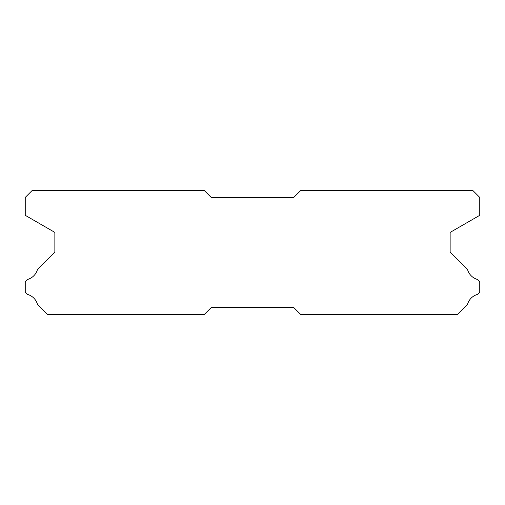 <?xml version="1.0" encoding="UTF-8"?>
<svg xmlns="http://www.w3.org/2000/svg" width="505" height="505" viewBox="0 0 505 505"><rect width="100%" height="100%" fill="white"/><g stroke="black" fill="none" stroke-linecap="round" stroke-linejoin="round"><path stroke-width="0.76" d="M204.298 190.524L32.137 190.524L25.25 197.411L25.25 215.313L54.862 232.407L54.862 252.09L37.477 269.474A14.323 14.323 0 0 1 27.472 279.473L25.25 281.695L25.25 292.168L27.491 294.409A14.323 14.323 0 0 1 37.471 304.382L47.565 314.476L204.298 314.476L211.185 307.589L293.815 307.589L300.702 314.476L457.435 314.476L467.529 304.382A14.323 14.323 0 0 1 477.509 294.409L479.75 292.168L479.75 281.695L477.528 279.473A14.323 14.323 0 0 1 467.523 269.474L450.138 252.09L450.138 232.407L479.75 215.313L479.75 197.411L472.863 190.524L300.702 190.524L293.815 197.411L211.185 197.411L204.298 190.524"/></g></svg>
